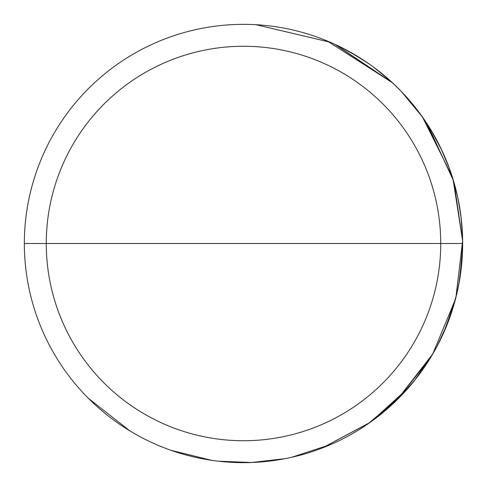 <?xml version="1.0" encoding="UTF-8"?>
<svg xmlns="http://www.w3.org/2000/svg" width="487" height="487" viewBox="0 0 487 487"><rect width="100%" height="100%" fill="white"/><g stroke="black" fill="none" stroke-linecap="round" stroke-linejoin="round"><path stroke-width="0.73" d="M243.5 24.35A219.15 219.15 0 0 1 462.65 243.5A219.15 219.15 0 0 1 243.5 462.65A219.15 219.15 0 0 1 24.35 243.5A219.15 219.15 0 0 1 243.5 24.35M243.5 46.265A197.235 197.235 0 0 0 46.265 243.5A197.235 197.235 0 0 0 243.5 440.735A197.235 197.235 0 0 0 440.735 243.5A197.235 197.235 0 0 0 243.5 46.265M24.35 243.5L462.65 243.5L24.35 243.5M88.537 398.463L129.962 430.946M170.864 450.262L211.401 460.288M218.34 461.201L251.578 462.504M251.633 462.498L285.059 458.675M291.573 457.311L331.203 444.339M453.452 180.677L427.647 124.69L422.119 116.527L401.142 91.264L422.485 117.038L452.131 176.416M453.117 179.563L462.632 240.882L455.996 297.082M414.419 380.657L432.742 354.019L455.467 299.146L432.742 354.019L397.039 399.87L388.693 407.656L409.196 386.928L373.359 420.031M432.76 353.988L455.461 299.176L432.76 353.988M455.923 297.374L462.632 240.888L453.762 181.718M453.038 179.307L426.04 122.231M334.739 44.244L392.449 82.753L335.653 44.67M330.168 42.217L256.046 24.709L330.052 42.168M401.191 91.319L420.348 114.068L430.861 129.822L442.074 150.787L449.294 168.167L440.583 147.658L431.932 131.606L420.348 114.068L401.191 91.319M451.607 174.815L457.366 195.671M458.395 200.528L461.213 218.474M461.609 222.182L462.613 239.391L461.165 218.018M460.799 215.071L457.677 197.077M459.722 207.803L458.644 201.776L459.722 207.803M461.475 266.176L462.65 244.34L461.907 261.525M461.378 267.101L460.264 275.758M459.673 279.501L458.212 287.391M457.658 290.002L460.148 276.531M461.639 264.526L460.866 271.411M460.495 274.157L460.361 275.076M461.439 266.535L461.585 265.111M458.121 287.817L453.841 305.002L451.394 312.831M448.801 320.172L445.191 329.212L437.18 346.044L447.62 323.265M448.016 322.242L452.204 310.353M451.601 312.216L448.521 320.915L451.601 312.216M397.751 399.17L430.514 357.744L415.368 379.47L397.751 399.17M370.017 422.442L322.284 447.997L369.304 422.941M371.611 421.304L408.301 387.956M455.942 297.32L462.632 240.876L454.115 182.929M401.142 91.264L392.449 82.753L327.294 41.005L392.449 82.753L401.142 91.264M422.485 117.038L452.125 176.397M453.087 179.46L462.632 240.87L455.99 297.119M377.388 70.006L394.677 84.848L385.826 76.855L393.472 83.703L375.897 68.868M336.146 44.895L349.593 51.744L364.641 60.875M366.346 62.019L347.505 50.599M406.846 97.4L421.498 115.663L431.951 131.642L421.498 115.663L406.846 97.4M450.116 170.45L453.805 181.864M441.112 148.766L446.658 161.319M447.115 162.457L440.565 147.622M454.462 184.147L449.708 169.306M388.456 79.138L372.829 66.585M369.651 64.296L357.458 56.309L338.55 46.04M349.593 51.744L368.014 63.158M374.381 67.723L389.74 80.276M410.815 101.966L421.498 115.663L430.581 129.359L421.498 115.663L410.815 101.966M452.77 178.437L448.874 167.029M448.01 164.74L444.753 156.753M443.748 154.47L447.565 163.602M449.294 168.167L452.411 177.298M458.084 198.988L460.629 213.823M461.207 218.389L462.291 230.941M460.471 212.685L459.387 205.831M461.98 226.382L461.335 219.527M460.306 211.541L459.186 204.692L460.306 211.541M461.682 264.045L462.352 254.914L458.979 283.446M458.541 285.735L461.073 269.749M461.573 265.19L462.601 248.066M461.207 268.611L459.959 277.742L462.638 245.783M450.907 314.267L453.805 305.136L443.237 333.674M442.196 335.951L448.874 319.977M450.518 315.406L455.692 298.288M449.294 318.833L445.721 327.964L456.27 296.005M435.226 349.648L426.222 364.489M423.118 369.055L413.652 381.613M426.977 363.345L435.853 348.509L426.977 363.345L431.269 356.496M415.484 379.324L422.314 370.193M417.262 377.041L419.837 373.62L417.262 377.041M427.714 362.206L431.951 355.358L427.714 362.206M392.248 404.435L368.014 423.842L400.448 396.448"/></g></svg>
